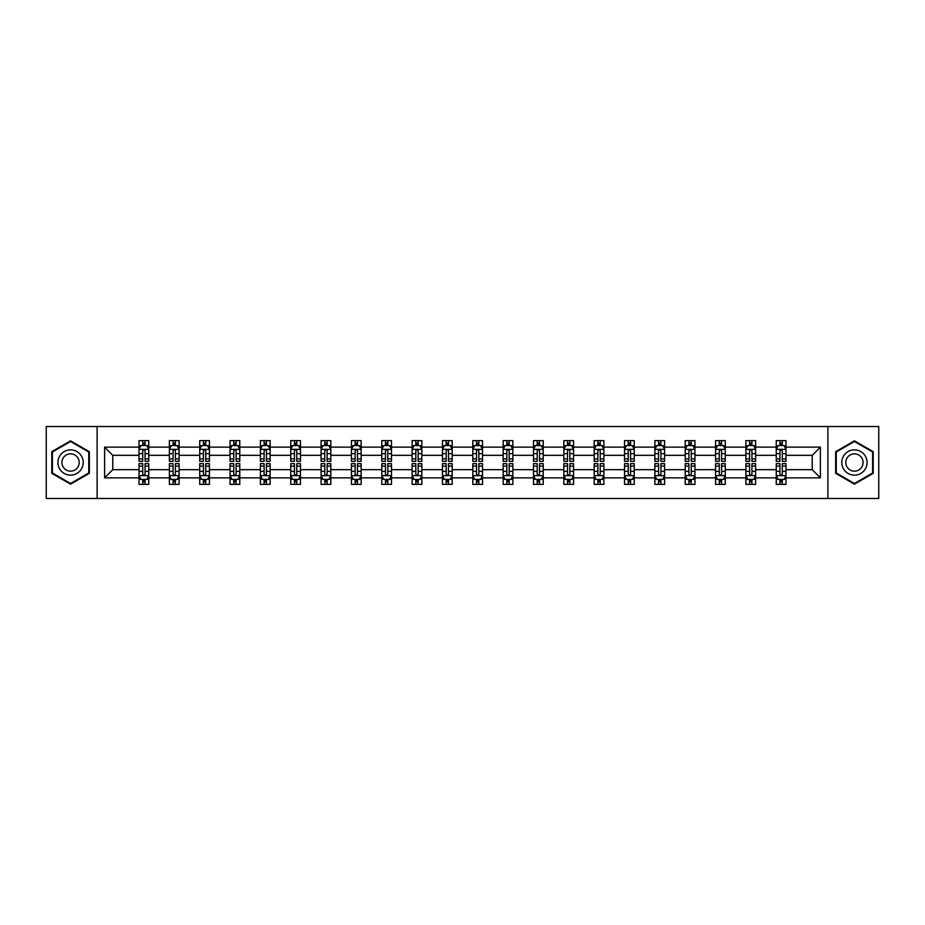 <?xml version="1.0" encoding="UTF-8"?>
<svg xmlns="http://www.w3.org/2000/svg" width="925" height="925" viewBox="0 0 925 925"><rect width="100%" height="100%" fill="white"/><g stroke="black" fill="none" stroke-linecap="round" stroke-linejoin="round"><path stroke-width="1.39" d="M827.887 426.517L46.25 426.517L46.25 498.483L878.75 498.483L878.75 426.517L827.887 426.517L827.887 498.483M785.972 477.867L785.972 469.692L812.231 469.692L820.394 477.867L785.972 477.867L785.972 484.388L782.272 484.388L782.272 479.428M97.113 498.483L97.113 426.517M776.248 477.867L755.621 477.867L755.621 469.692L776.248 469.692L776.248 484.388L785.972 484.388L785.972 479.185L784.146 479.185M755.621 477.867L755.621 484.388L751.933 484.388L751.933 479.428M745.897 477.867L725.281 477.867L725.281 469.692L745.897 469.692L745.897 484.388L755.621 484.388L755.621 479.185L753.794 479.185M725.281 477.867L725.281 484.388L721.581 484.388L721.581 479.428M715.557 477.867L694.941 477.867L694.941 469.692L715.557 469.692L715.557 484.388L725.281 484.388L725.281 479.185L723.454 479.185M694.941 477.867L694.941 484.388L691.241 484.388L691.241 479.428M685.217 477.867L664.601 477.867L664.601 469.692L685.217 469.692L685.217 484.388L694.941 484.388L694.941 479.185L693.114 479.185M664.601 477.867L664.601 484.388L660.901 484.388L660.901 479.428M654.865 477.867L634.249 477.867L634.249 469.692L654.865 469.692L654.865 484.388L664.601 484.388L664.601 479.185L662.763 479.185M634.249 477.867L634.249 484.388L630.561 484.388L630.561 479.428M624.525 477.867L603.909 477.867L603.909 469.692L624.525 469.692L624.525 484.388L634.249 484.388L634.249 479.185L632.423 479.185M603.909 477.867L603.909 484.388L600.209 484.388L600.209 479.428M594.185 477.867L573.569 477.867L573.569 469.692L594.185 469.692L594.185 484.388L603.909 484.388L603.909 479.185L602.082 479.185M573.569 477.867L573.569 484.388L569.869 484.388L569.869 479.428M563.834 477.867L543.218 477.867L543.218 469.692L563.834 469.692L563.834 484.388L573.569 484.388L573.569 479.185L571.731 479.185M543.218 477.867L543.218 484.388L539.529 484.388L539.529 479.428M533.494 477.867L512.878 477.867L512.878 469.692L533.494 469.692L533.494 484.388L543.218 484.388L543.218 479.185L541.391 479.185M512.878 477.867L512.878 484.388L509.178 484.388L509.178 479.428M503.154 477.867L482.538 477.867L482.538 469.692L503.154 469.692L503.154 484.388L512.878 484.388L512.878 479.185L511.051 479.185M482.538 477.867L482.538 484.388L478.838 484.388L478.838 479.428M472.814 477.867L452.186 477.867L452.186 469.692L472.814 469.692L472.814 484.388L482.538 484.388L482.538 479.185L480.711 479.185M452.186 477.867L452.186 484.388L448.498 484.388L448.498 479.428M442.462 477.867L421.846 477.867L421.846 469.692L442.462 469.692L442.462 484.388L452.186 484.388L452.186 479.185L450.359 479.185M421.846 477.867L421.846 484.388L418.146 484.388L418.146 479.428M412.122 477.867L391.506 477.867L391.506 469.692L412.122 469.692L412.122 484.388L421.846 484.388L421.846 479.185L420.019 479.185M391.506 477.867L391.506 484.388L387.806 484.388L387.806 479.428M381.782 477.867L361.166 477.867L361.166 469.692L381.782 469.692L381.782 484.388L391.506 484.388L391.506 479.185L389.679 479.185M361.166 477.867L361.166 484.388L357.466 484.388L357.466 479.428M351.431 477.867L330.815 477.867L330.815 469.692L351.431 469.692L351.431 484.388L361.166 484.388L361.166 479.185L359.328 479.185M330.815 477.867L330.815 484.388L327.126 484.388L327.126 479.428M321.091 477.867L300.475 477.867L300.475 469.692L321.091 469.692L321.091 484.388L330.815 484.388L330.815 479.185L328.988 479.185M300.475 477.867L300.475 484.388L296.775 484.388L296.775 479.428M290.751 477.867L270.135 477.867L270.135 469.692L290.751 469.692L290.751 484.388L300.475 484.388L300.475 479.185L298.648 479.185M270.135 477.867L270.135 484.388L266.435 484.388L266.435 479.428M260.399 477.867L239.783 477.867L239.783 469.692L260.399 469.692L260.399 484.388L270.135 484.388L270.135 479.185L268.296 479.185M239.783 477.867L239.783 484.388L236.095 484.388L236.095 479.428M230.059 477.867L209.443 477.867L209.443 469.692L230.059 469.692L230.059 484.388L239.783 484.388L239.783 479.185L237.956 479.185M209.443 477.867L209.443 484.388L205.743 484.388L205.743 479.428M199.719 477.867L179.103 477.867L179.103 469.692L199.719 469.692L199.719 484.388L209.443 484.388L209.443 479.185L207.616 479.185M179.103 477.867L179.103 484.388L175.403 484.388L175.403 479.428M169.379 477.867L148.752 477.867L148.752 469.692L169.379 469.692L169.379 484.388L179.103 484.388L179.103 479.185L177.276 479.185M148.752 477.867L148.752 484.388L145.063 484.388L145.063 479.428M139.028 477.867L104.606 477.867L104.606 447.133L139.028 447.133L139.028 455.308L112.769 455.308L112.769 469.692L139.028 469.692L139.028 484.388L148.752 484.388L148.752 479.185L146.925 479.185M140.854 445.815L139.028 445.815L139.028 440.612L139.028 447.133M142.727 445.572L142.727 440.612L139.028 440.612L148.752 440.612L148.752 447.133L169.379 447.133L169.379 440.612L179.103 440.612L179.103 447.133L199.719 447.133L199.719 440.612L209.443 440.612L209.443 447.133L230.059 447.133L230.059 440.612L239.783 440.612L239.783 447.133L260.399 447.133L260.399 440.612L270.135 440.612L270.135 447.133L290.751 447.133L290.751 440.612L300.475 440.612L300.475 447.133L321.091 447.133L321.091 440.612L330.815 440.612L330.815 447.133L351.431 447.133L351.431 440.612L361.166 440.612L361.166 447.133L381.782 447.133L381.782 440.612L391.506 440.612L391.506 447.133L412.122 447.133L412.122 440.612L421.846 440.612L421.846 447.133L442.462 447.133L442.462 440.612L452.186 440.612L452.186 447.133L472.814 447.133L472.814 440.612L482.538 440.612L482.538 447.133L503.154 447.133L503.154 440.612L512.878 440.612L512.878 447.133L533.494 447.133L533.494 440.612L543.218 440.612L543.218 447.133L563.834 447.133L563.834 440.612L573.569 440.612L573.569 447.133L594.185 447.133L594.185 440.612L603.909 440.612L603.909 447.133L624.525 447.133L624.525 440.612L634.249 440.612L634.249 447.133L654.865 447.133L654.865 440.612L664.601 440.612L664.601 447.133L685.217 447.133L685.217 440.612L694.941 440.612L694.941 447.133L715.557 447.133L715.557 440.612L725.281 440.612L725.281 447.133L745.897 447.133L745.897 440.612L755.621 440.612L755.621 447.133L776.248 447.133L776.248 440.612L785.972 440.612L785.972 447.133L820.394 447.133L820.394 477.867M776.248 447.133L776.248 455.308L755.621 455.308L755.621 447.133M745.897 447.133L745.897 455.308L725.281 455.308L725.281 447.133M715.557 447.133L715.557 455.308L694.941 455.308L694.941 447.133M685.217 447.133L685.217 455.308L664.601 455.308L664.601 447.133M654.865 447.133L654.865 455.308L634.249 455.308L634.249 447.133M624.525 447.133L624.525 455.308L603.909 455.308L603.909 447.133M594.185 447.133L594.185 455.308L573.569 455.308L573.569 447.133M563.834 447.133L563.834 455.308L543.218 455.308L543.218 447.133M533.494 447.133L533.494 455.308L512.878 455.308L512.878 447.133M503.154 447.133L503.154 455.308L482.538 455.308L482.538 447.133M472.814 447.133L472.814 455.308L452.186 455.308L452.186 447.133M442.462 447.133L442.462 455.308L421.846 455.308L421.846 447.133M412.122 447.133L412.122 455.308L391.506 455.308L391.506 447.133M381.782 447.133L381.782 455.308L361.166 455.308L361.166 447.133M351.431 447.133L351.431 455.308L330.815 455.308L330.815 447.133M321.091 447.133L321.091 455.308L300.475 455.308L300.475 447.133M290.751 447.133L290.751 455.308L270.135 455.308L270.135 447.133M260.399 447.133L260.399 455.308L239.783 455.308L239.783 447.133M230.059 447.133L230.059 455.308L209.443 455.308L209.443 447.133M199.719 447.133L199.719 455.308L179.103 455.308L179.103 447.133M169.379 447.133L169.379 455.308L148.752 455.308L148.752 447.133M104.606 447.133L112.769 455.308M812.231 469.692L812.231 455.308L785.972 455.308L785.972 447.133M779.937 445.48L782.272 445.48M749.597 445.48L751.933 445.48M719.257 445.48L721.581 445.48M688.905 445.48L691.241 445.48M658.565 445.48L660.901 445.48M628.225 445.48L630.561 445.48M597.874 445.48L600.209 445.48M567.534 445.48L569.869 445.48M537.194 445.48L539.529 445.48M506.854 445.48L509.178 445.48M476.502 445.48L478.838 445.48M446.162 445.48L448.498 445.48M415.822 445.48L418.146 445.48M385.471 445.48L387.806 445.48M355.131 445.48L357.466 445.48M324.791 445.48L327.126 445.48M294.439 445.48L296.775 445.48M264.099 445.48L266.435 445.48M233.759 445.48L236.095 445.48M203.419 445.48L205.743 445.48M173.067 445.48L175.403 445.48M142.727 445.48L145.063 445.48M142.727 479.52L145.063 479.52M173.067 479.52L175.403 479.52M203.419 479.52L205.743 479.52M233.759 479.52L236.095 479.52M264.099 479.52L266.435 479.52M294.439 479.52L296.775 479.52M324.791 479.52L327.126 479.52M355.131 479.52L357.466 479.52M385.471 479.52L387.806 479.52M415.822 479.52L418.146 479.52M446.162 479.52L448.498 479.52M476.502 479.52L478.838 479.52M506.854 479.52L509.178 479.52M537.194 479.52L539.529 479.52M567.534 479.52L569.869 479.52M597.874 479.52L600.209 479.52M628.225 479.52L630.561 479.52M658.565 479.52L660.901 479.52M688.905 479.52L691.241 479.52M719.257 479.52L721.581 479.52M749.597 479.52L751.933 479.52M779.937 479.52L782.272 479.52M112.769 469.692L104.606 477.867M820.394 447.133L812.231 455.308M89.332 451.666L70.566 440.832L51.788 451.666L51.788 473.334L70.566 484.168L89.332 473.334L89.332 451.666M835.668 451.666L835.668 473.334L854.434 484.168L873.212 473.334L873.212 451.666L854.434 440.832L835.668 451.666M145.063 443.144L142.727 443.144M139.028 458.892L139.028 461.332L142.727 461.332L142.727 458.892L139.028 458.892L139.028 455.308M148.752 455.308L148.752 461.332L145.063 461.332L145.063 450.926C144.288 449.423 143.502 449.423 142.727 450.926L142.727 458.892M146.925 445.815L148.752 445.815L148.752 440.612L145.063 440.612L145.063 445.572M148.752 449.469L146.809 445.572L140.982 445.572L139.028 449.469M142.727 481.856L145.063 481.856M148.752 466.108L148.752 463.668L145.063 463.668L145.063 466.108L148.752 466.108L148.752 469.692M139.028 469.692L139.028 463.668L142.727 463.668L142.727 474.074C143.502 475.577 144.277 475.577 145.063 474.074L145.063 466.108M140.854 479.185L139.028 479.185L139.028 484.388L142.727 484.388L142.727 479.428M139.028 475.531L140.982 479.428L146.809 479.428L148.752 475.531M175.403 443.144L173.067 443.144M171.206 445.815L169.379 445.815L169.379 440.612L173.067 440.612L173.067 445.572M169.379 458.892L169.379 461.332L173.067 461.332L173.067 458.892L169.379 458.892L169.379 455.308M179.103 455.308L179.103 461.332L175.403 461.332L175.403 450.926C174.628 449.423 173.854 449.423 173.067 450.926L173.067 458.892M177.276 445.815L179.103 445.815L179.103 440.612L175.403 440.612L175.403 445.572M179.103 449.469L177.149 445.572L171.322 445.572L169.379 449.469M205.743 443.144L203.419 443.144M201.546 445.815L199.719 445.815L199.719 440.612L203.419 440.612L203.419 445.572M199.719 458.892L199.719 461.332L203.419 461.332L203.419 458.892L199.719 458.892L199.719 455.308M209.443 455.308L209.443 461.332L205.743 461.332L205.743 450.926C204.968 449.423 204.194 449.423 203.419 450.926L203.419 458.892M207.616 445.815L209.443 445.815L209.443 440.612L205.743 440.612L205.743 445.572M209.443 449.469L207.501 445.572L201.662 445.572L199.719 449.469M173.067 481.856L175.403 481.856M179.103 466.108L179.103 463.668L175.403 463.668L175.403 466.108L179.103 466.108L179.103 469.692M169.379 469.692L169.379 463.668L173.067 463.668L173.067 474.074C173.842 475.577 174.628 475.577 175.403 474.074L175.403 466.108M171.206 479.185L169.379 479.185L169.379 484.388L173.067 484.388L173.067 479.428M169.379 475.531L171.322 479.428L177.149 479.428L179.103 475.531M203.419 481.856L205.743 481.856M209.443 466.108L209.443 463.668L205.743 463.668L205.743 466.108L209.443 466.108L209.443 469.692M199.719 469.692L199.719 463.668L203.419 463.668L203.419 474.074C204.194 475.577 204.968 475.577 205.743 474.074L205.743 466.108M201.546 479.185L199.719 479.185L199.719 484.388L203.419 484.388L203.419 479.428M199.719 475.531L201.662 479.428L207.501 479.428L209.443 475.531M59.616 456.175A12.638 12.638 0 0 0 64.241 473.45A12.638 12.638 0 0 0 81.516 468.825A12.638 12.638 0 0 0 76.891 451.55A12.638 12.638 0 0 0 59.616 456.175M63.062 458.176A8.66 8.66 0 0 0 66.242 469.993A8.66 8.66 0 0 0 78.058 466.824A8.66 8.66 0 0 0 74.89 455.007A8.66 8.66 0 0 0 63.062 458.176M88.754 452.001L88.754 472.999L70.566 483.498L52.378 472.999L52.378 452.001L70.566 441.502L88.754 452.001M843.484 456.175A12.638 12.638 0 0 0 848.109 473.45A12.638 12.638 0 0 0 865.384 468.825A12.638 12.638 0 0 0 860.759 451.55A12.638 12.638 0 0 0 843.484 456.175M846.942 458.176A8.66 8.66 0 0 0 850.11 469.993A8.66 8.66 0 0 0 861.938 466.824A8.66 8.66 0 0 0 858.758 455.007A8.66 8.66 0 0 0 846.942 458.176M872.622 452.001L872.622 472.999L854.434 483.498L836.246 472.999L836.246 452.001L854.434 441.502L872.622 452.001M236.095 443.144L233.759 443.144M231.886 445.815L230.059 445.815L230.059 440.612L233.759 440.612L233.759 445.572M230.059 458.892L230.059 461.332L233.759 461.332L233.759 458.892L230.059 458.892L230.059 455.308M239.783 455.308L239.783 461.332L236.095 461.332L236.095 450.926C235.308 449.423 234.534 449.423 233.759 450.926L233.759 458.892M237.956 445.815L239.783 445.815L239.783 440.612L236.095 440.612L236.095 445.572M239.783 449.469L237.841 445.572L232.002 445.572L230.059 449.469M233.759 481.856L236.095 481.856M239.783 466.108L239.783 463.668L236.095 463.668L236.095 466.108L239.783 466.108L239.783 469.692M230.059 469.692L230.059 463.668L233.759 463.668L233.759 474.074C234.534 475.577 235.308 475.577 236.095 474.074L236.095 466.108M231.886 479.185L230.059 479.185L230.059 484.388L233.759 484.388L233.759 479.428M230.059 475.531L232.002 479.428L237.841 479.428L239.783 475.531M266.435 443.144L264.099 443.144M262.238 445.815L260.399 445.815L260.399 440.612L264.099 440.612L264.099 445.572M260.399 458.892L260.399 461.332L264.099 461.332L264.099 458.892L260.399 458.892L260.399 455.308M270.135 455.308L270.135 461.332L266.435 461.332L266.435 450.926C265.66 449.423 264.885 449.423 264.099 450.926L264.099 458.892M268.296 445.815L270.135 445.815L270.135 440.612L266.435 440.612L266.435 445.572M270.135 449.469L268.181 445.572L262.353 445.572L260.399 449.469M264.099 481.856L266.435 481.856M270.135 466.108L270.135 463.668L266.435 463.668L266.435 466.108L270.135 466.108L270.135 469.692M260.399 469.692L260.399 463.668L264.099 463.668L264.099 474.074C264.874 475.577 265.66 475.577 266.435 474.074L266.435 466.108M262.238 479.185L260.399 479.185L260.399 484.388L264.099 484.388L264.099 479.428M260.399 475.531L262.353 479.428L268.181 479.428L270.135 475.531M296.775 443.144L294.439 443.144M292.577 445.815L290.751 445.815L290.751 440.612L294.439 440.612L294.439 445.572M290.751 458.892L290.751 461.332L294.439 461.332L294.439 458.892L290.751 458.892L290.751 455.308M300.475 455.308L300.475 461.332L296.775 461.332L296.775 450.926C296 449.423 295.225 449.423 294.439 450.926L294.439 458.892M298.648 445.815L300.475 445.815L300.475 440.612L296.775 440.612L296.775 445.572M300.475 449.469L298.532 445.572L292.693 445.572L290.751 449.469M294.439 481.856L296.775 481.856M300.475 466.108L300.475 463.668L296.775 463.668L296.775 466.108L300.475 466.108L300.475 469.692M290.751 469.692L290.751 463.668L294.439 463.668L294.439 474.074C295.225 475.577 296 475.577 296.775 474.074L296.775 466.108M292.577 479.185L290.751 479.185L290.751 484.388L294.439 484.388L294.439 479.428M290.751 475.531L292.693 479.428L298.532 479.428L300.475 475.531M327.126 443.144L324.791 443.144M322.917 445.815L321.091 445.815L321.091 440.612L324.791 440.612L324.791 445.572M321.091 458.892L321.091 461.332L324.791 461.332L324.791 458.892L321.091 458.892L321.091 455.308M330.815 455.308L330.815 461.332L327.126 461.332L327.126 450.926C326.34 449.423 325.565 449.423 324.791 450.926L324.791 458.892M328.988 445.815L330.815 445.815L330.815 440.612L327.126 440.612L327.126 445.572M330.815 449.469L328.872 445.572L323.033 445.572L321.091 449.469M324.791 481.856L327.126 481.856M330.815 466.108L330.815 463.668L327.126 463.668L327.126 466.108L330.815 466.108L330.815 469.692M321.091 469.692L321.091 463.668L324.791 463.668L324.791 474.074C325.565 475.577 326.34 475.577 327.126 474.074L327.126 466.108M322.917 479.185L321.091 479.185L321.091 484.388L324.791 484.388L324.791 479.428M321.091 475.531L323.033 479.428L328.872 479.428L330.815 475.531M357.466 443.144L355.131 443.144M353.269 445.815L351.431 445.815L351.431 440.612L355.131 440.612L355.131 445.572M351.431 458.892L351.431 461.332L355.131 461.332L355.131 458.892L351.431 458.892L351.431 455.308M361.166 455.308L361.166 461.332L357.466 461.332L357.466 450.926C356.692 449.423 355.905 449.423 355.131 450.926L355.131 458.892M359.328 445.815L361.166 445.815L361.166 440.612L357.466 440.612L357.466 445.572M361.166 449.469L359.212 445.572L353.385 445.572L351.431 449.469M355.131 481.856L357.466 481.856M361.166 466.108L361.166 463.668L357.466 463.668L357.466 466.108L361.166 466.108L361.166 469.692M351.431 469.692L351.431 463.668L355.131 463.668L355.131 474.074C355.905 475.577 356.692 475.577 357.466 474.074L357.466 466.108M353.269 479.185L351.431 479.185L351.431 484.388L355.131 484.388L355.131 479.428M351.431 475.531L353.385 479.428L359.212 479.428L361.166 475.531M387.806 443.144L385.471 443.144M383.609 445.815L381.782 445.815L381.782 440.612L385.471 440.612L385.471 445.572M381.782 458.892L381.782 461.332L385.471 461.332L385.471 458.892L381.782 458.892L381.782 455.308M391.506 455.308L391.506 461.332L387.806 461.332L387.806 450.926C387.032 449.423 386.257 449.423 385.471 450.926L385.471 458.892M389.679 445.815L391.506 445.815L391.506 440.612L387.806 440.612L387.806 445.572M391.506 449.469L389.564 445.572L383.725 445.572L381.782 449.469M385.471 481.856L387.806 481.856M391.506 466.108L391.506 463.668L387.806 463.668L387.806 466.108L391.506 466.108L391.506 469.692M381.782 469.692L381.782 463.668L385.471 463.668L385.471 474.074C386.257 475.577 387.032 475.577 387.806 474.074L387.806 466.108M383.609 479.185L381.782 479.185L381.782 484.388L385.471 484.388L385.471 479.428M381.782 475.531L383.725 479.428L389.564 479.428L391.506 475.531M418.146 443.144L415.822 443.144M413.949 445.815L412.122 445.815L412.122 440.612L415.822 440.612L415.822 445.572M412.122 458.892L412.122 461.332L415.822 461.332L415.822 458.892L412.122 458.892L412.122 455.308M421.846 455.308L421.846 461.332L418.146 461.332L418.146 450.926C417.372 449.423 416.597 449.423 415.822 450.926L415.822 458.892M420.019 445.815L421.846 445.815L421.846 440.612L418.146 440.612L418.146 445.572M421.846 449.469L419.904 445.572L414.065 445.572L412.122 449.469M415.822 481.856L418.146 481.856M421.846 466.108L421.846 463.668L418.146 463.668L418.146 466.108L421.846 466.108L421.846 469.692M412.122 469.692L412.122 463.668L415.822 463.668L415.822 474.074C416.597 475.577 417.372 475.577 418.146 474.074L418.146 466.108M413.949 479.185L412.122 479.185L412.122 484.388L415.822 484.388L415.822 479.428M412.122 475.531L414.065 479.428L419.904 479.428L421.846 475.531M448.498 443.144L446.162 443.144M444.289 445.815L442.462 445.815L442.462 440.612L446.162 440.612L446.162 445.572M442.462 458.892L442.462 461.332L446.162 461.332L446.162 458.892L442.462 458.892L442.462 455.308M452.186 455.308L452.186 461.332L448.498 461.332L448.498 450.926C447.723 449.423 446.937 449.423 446.162 450.926L446.162 458.892M450.359 445.815L452.186 445.815L452.186 440.612L448.498 440.612L448.498 445.572M452.186 449.469L450.244 445.572L444.416 445.572L442.462 449.469M446.162 481.856L448.498 481.856M452.186 466.108L452.186 463.668L448.498 463.668L448.498 466.108L452.186 466.108L452.186 469.692M442.462 469.692L442.462 463.668L446.162 463.668L446.162 474.074C446.937 475.577 447.712 475.577 448.498 474.074L448.498 466.108M444.289 479.185L442.462 479.185L442.462 484.388L446.162 484.388L446.162 479.428M442.462 475.531L444.416 479.428L450.244 479.428L452.186 475.531M478.838 443.144L476.502 443.144M474.641 445.815L472.814 445.815L472.814 440.612L476.502 440.612L476.502 445.572M472.814 458.892L472.814 461.332L476.502 461.332L476.502 458.892L472.814 458.892L472.814 455.308M482.538 455.308L482.538 461.332L478.838 461.332L478.838 450.926C478.063 449.423 477.288 449.423 476.502 450.926L476.502 458.892M480.711 445.815L482.538 445.815L482.538 440.612L478.838 440.612L478.838 445.572M482.538 449.469L480.584 445.572L474.756 445.572L472.814 449.469M476.502 481.856L478.838 481.856M482.538 466.108L482.538 463.668L478.838 463.668L478.838 466.108L482.538 466.108L482.538 469.692M472.814 469.692L472.814 463.668L476.502 463.668L476.502 474.074C477.277 475.577 478.063 475.577 478.838 474.074L478.838 466.108M474.641 479.185L472.814 479.185L472.814 484.388L476.502 484.388L476.502 479.428M472.814 475.531L474.756 479.428L480.584 479.428L482.538 475.531M509.178 443.144L506.854 443.144M504.981 445.815L503.154 445.815L503.154 440.612L506.854 440.612L506.854 445.572M503.154 458.892L503.154 461.332L506.854 461.332L506.854 458.892L503.154 458.892L503.154 455.308M512.878 455.308L512.878 461.332L509.178 461.332L509.178 450.926C508.403 449.423 507.628 449.423 506.854 450.926L506.854 458.892M511.051 445.815L512.878 445.815L512.878 440.612L509.178 440.612L509.178 445.572M512.878 449.469L510.935 445.572L505.096 445.572L503.154 449.469M506.854 481.856L509.178 481.856M512.878 466.108L512.878 463.668L509.178 463.668L509.178 466.108L512.878 466.108L512.878 469.692M503.154 469.692L503.154 463.668L506.854 463.668L506.854 474.074C507.628 475.577 508.403 475.577 509.178 474.074L509.178 466.108M504.981 479.185L503.154 479.185L503.154 484.388L506.854 484.388L506.854 479.428M503.154 475.531L505.096 479.428L510.935 479.428L512.878 475.531M539.529 443.144L537.194 443.144M535.321 445.815L533.494 445.815L533.494 440.612L537.194 440.612L537.194 445.572M533.494 458.892L533.494 461.332L537.194 461.332L537.194 458.892L533.494 458.892L533.494 455.308M543.218 455.308L543.218 461.332L539.529 461.332L539.529 450.926C538.743 449.423 537.968 449.423 537.194 450.926L537.194 458.892M541.391 445.815L543.218 445.815L543.218 440.612L539.529 440.612L539.529 445.572M543.218 449.469L541.275 445.572L535.436 445.572L533.494 449.469M537.194 481.856L539.529 481.856M543.218 466.108L543.218 463.668L539.529 463.668L539.529 466.108L543.218 466.108L543.218 469.692M533.494 469.692L533.494 463.668L537.194 463.668L537.194 474.074C537.968 475.577 538.743 475.577 539.529 474.074L539.529 466.108M535.321 479.185L533.494 479.185L533.494 484.388L537.194 484.388L537.194 479.428M533.494 475.531L535.436 479.428L541.275 479.428L543.218 475.531M569.869 443.144L567.534 443.144M565.672 445.815L563.834 445.815L563.834 440.612L567.534 440.612L567.534 445.572M563.834 458.892L563.834 461.332L567.534 461.332L567.534 458.892L563.834 458.892L563.834 455.308M573.569 455.308L573.569 461.332L569.869 461.332L569.869 450.926C569.095 449.423 568.308 449.423 567.534 450.926L567.534 458.892M571.731 445.815L573.569 445.815L573.569 440.612L569.869 440.612L569.869 445.572M573.569 449.469L571.615 445.572L565.788 445.572L563.834 449.469M567.534 481.856L569.869 481.856M573.569 466.108L573.569 463.668L569.869 463.668L569.869 466.108L573.569 466.108L573.569 469.692M563.834 469.692L563.834 463.668L567.534 463.668L567.534 474.074C568.308 475.577 569.095 475.577 569.869 474.074L569.869 466.108M565.672 479.185L563.834 479.185L563.834 484.388L567.534 484.388L567.534 479.428M563.834 475.531L565.788 479.428L571.615 479.428L573.569 475.531M600.209 443.144L597.874 443.144M596.012 445.815L594.185 445.815L594.185 440.612L597.874 440.612L597.874 445.572M594.185 458.892L594.185 461.332L597.874 461.332L597.874 458.892L594.185 458.892L594.185 455.308M603.909 455.308L603.909 461.332L600.209 461.332L600.209 450.926C599.435 449.423 598.66 449.423 597.874 450.926L597.874 458.892M602.082 445.815L603.909 445.815L603.909 440.612L600.209 440.612L600.209 445.572M603.909 449.469L601.967 445.572L596.128 445.572L594.185 449.469M597.874 481.856L600.209 481.856M603.909 466.108L603.909 463.668L600.209 463.668L600.209 466.108L603.909 466.108L603.909 469.692M594.185 469.692L594.185 463.668L597.874 463.668L597.874 474.074C598.66 475.577 599.435 475.577 600.209 474.074L600.209 466.108M596.012 479.185L594.185 479.185L594.185 484.388L597.874 484.388L597.874 479.428M594.185 475.531L596.128 479.428L601.967 479.428L603.909 475.531M630.561 443.144L628.225 443.144M626.352 445.815L624.525 445.815L624.525 440.612L628.225 440.612L628.225 445.572M624.525 458.892L624.525 461.332L628.225 461.332L628.225 458.892L624.525 458.892L624.525 455.308M634.249 455.308L634.249 461.332L630.561 461.332L630.561 450.926C629.775 449.423 629 449.423 628.225 450.926L628.225 458.892M632.423 445.815L634.249 445.815L634.249 440.612L630.561 440.612L630.561 445.572M634.249 449.469L632.307 445.572L626.468 445.572L624.525 449.469M628.225 481.856L630.561 481.856M634.249 466.108L634.249 463.668L630.561 463.668L630.561 466.108L634.249 466.108L634.249 469.692M624.525 469.692L624.525 463.668L628.225 463.668L628.225 474.074C629 475.577 629.775 475.577 630.561 474.074L630.561 466.108M626.352 479.185L624.525 479.185L624.525 484.388L628.225 484.388L628.225 479.428M624.525 475.531L626.468 479.428L632.307 479.428L634.249 475.531M660.901 443.144L658.565 443.144M656.704 445.815L654.865 445.815L654.865 440.612L658.565 440.612L658.565 445.572M654.865 458.892L654.865 461.332L658.565 461.332L658.565 458.892L654.865 458.892L654.865 455.308M664.601 455.308L664.601 461.332L660.901 461.332L660.901 450.926C660.126 449.423 659.34 449.423 658.565 450.926L658.565 458.892M662.763 445.815L664.601 445.815L664.601 440.612L660.901 440.612L660.901 445.572M664.601 449.469L662.647 445.572L656.819 445.572L654.865 449.469M658.565 481.856L660.901 481.856M664.601 466.108L664.601 463.668L660.901 463.668L660.901 466.108L664.601 466.108L664.601 469.692M654.865 469.692L654.865 463.668L658.565 463.668L658.565 474.074C659.34 475.577 660.115 475.577 660.901 474.074L660.901 466.108M656.704 479.185L654.865 479.185L654.865 484.388L658.565 484.388L658.565 479.428M654.865 475.531L656.819 479.428L662.647 479.428L664.601 475.531M691.241 443.144L688.905 443.144M687.044 445.815L685.217 445.815L685.217 440.612L688.905 440.612L688.905 445.572M685.217 458.892L685.217 461.332L688.905 461.332L688.905 458.892L685.217 458.892L685.217 455.308M694.941 455.308L694.941 461.332L691.241 461.332L691.241 450.926C690.466 449.423 689.692 449.423 688.905 450.926L688.905 458.892M693.114 445.815L694.941 445.815L694.941 440.612L691.241 440.612L691.241 445.572M694.941 449.469L692.998 445.572L687.159 445.572L685.217 449.469M688.905 481.856L691.241 481.856M694.941 466.108L694.941 463.668L691.241 463.668L691.241 466.108L694.941 466.108L694.941 469.692M685.217 469.692L685.217 463.668L688.905 463.668L688.905 474.074C689.692 475.577 690.466 475.577 691.241 474.074L691.241 466.108M687.044 479.185L685.217 479.185L685.217 484.388L688.905 484.388L688.905 479.428M685.217 475.531L687.159 479.428L692.998 479.428L694.941 475.531M721.581 443.144L719.257 443.144M717.384 445.815L715.557 445.815L715.557 440.612L719.257 440.612L719.257 445.572M715.557 458.892L715.557 461.332L719.257 461.332L719.257 458.892L715.557 458.892L715.557 455.308M725.281 455.308L725.281 461.332L721.581 461.332L721.581 450.926C720.806 449.423 720.032 449.423 719.257 450.926L719.257 458.892M723.454 445.815L725.281 445.815L725.281 440.612L721.581 440.612L721.581 445.572M725.281 449.469L723.338 445.572L717.499 445.572L715.557 449.469M719.257 481.856L721.581 481.856M725.281 466.108L725.281 463.668L721.581 463.668L721.581 466.108L725.281 466.108L725.281 469.692M715.557 469.692L715.557 463.668L719.257 463.668L719.257 474.074C720.032 475.577 720.806 475.577 721.581 474.074L721.581 466.108M717.384 479.185L715.557 479.185L715.557 484.388L719.257 484.388L719.257 479.428M715.557 475.531L717.499 479.428L723.338 479.428L725.281 475.531M751.933 443.144L749.597 443.144M747.724 445.815L745.897 445.815L745.897 440.612L749.597 440.612L749.597 445.572M745.897 458.892L745.897 461.332L749.597 461.332L749.597 458.892L745.897 458.892L745.897 455.308M755.621 455.308L755.621 461.332L751.933 461.332L751.933 450.926C751.158 449.423 750.372 449.423 749.597 450.926L749.597 458.892M753.794 445.815L755.621 445.815L755.621 440.612L751.933 440.612L751.933 445.572M755.621 449.469L753.678 445.572L747.851 445.572L745.897 449.469M749.597 481.856L751.933 481.856M755.621 466.108L755.621 463.668L751.933 463.668L751.933 466.108L755.621 466.108L755.621 469.692M745.897 469.692L745.897 463.668L749.597 463.668L749.597 474.074C750.372 475.577 751.146 475.577 751.933 474.074L751.933 466.108M747.724 479.185L745.897 479.185L745.897 484.388L749.597 484.388L749.597 479.428M745.897 475.531L747.851 479.428L753.678 479.428L755.621 475.531M782.272 443.144L779.937 443.144M778.075 445.815L776.248 445.815L776.248 440.612L779.937 440.612L779.937 445.572M776.248 458.892L776.248 461.332L779.937 461.332L779.937 458.892L776.248 458.892L776.248 455.308M785.972 455.308L785.972 461.332L782.272 461.332L782.272 450.926C781.498 449.423 780.723 449.423 779.937 450.926L779.937 458.892M784.146 445.815L785.972 445.815L785.972 440.612L782.272 440.612L782.272 445.572M785.972 449.469L784.018 445.572L778.191 445.572L776.248 449.469M779.937 481.856L782.272 481.856M785.972 466.108L785.972 463.668L782.272 463.668L782.272 466.108L785.972 466.108L785.972 469.692M776.248 469.692L776.248 463.668L779.937 463.668L779.937 474.074C780.712 475.577 781.498 475.577 782.272 474.074L782.272 466.108M778.075 479.185L776.248 479.185L776.248 484.388L779.937 484.388L779.937 479.428M776.248 475.531L778.191 479.428L784.018 479.428L785.972 475.531M148.705 449.365L139.085 449.365M148.752 458.892L145.063 458.892M142.727 453.678L139.028 453.678M148.752 453.678L145.063 453.678M145.063 444.382L142.727 444.382M139.085 475.635L148.705 475.635M139.028 466.108L142.727 466.108M145.063 471.322L148.752 471.322M139.028 471.322L142.727 471.322M142.727 480.618L145.063 480.618M179.057 449.365L169.425 449.365M179.103 458.892L175.403 458.892M173.067 453.678L169.379 453.678M179.103 453.678L175.403 453.678M175.403 444.382L173.067 444.382M209.397 449.365L199.765 449.365M209.443 458.892L205.743 458.892M203.419 453.678L199.719 453.678M209.443 453.678L205.743 453.678M205.743 444.382L203.419 444.382M169.425 475.635L179.057 475.635M169.379 466.108L173.067 466.108M175.403 471.322L179.103 471.322M169.379 471.322L173.067 471.322M173.067 480.618L175.403 480.618M199.765 475.635L209.397 475.635M199.719 466.108L203.419 466.108M205.743 471.322L209.443 471.322M199.719 471.322L203.419 471.322M203.419 480.618L205.743 480.618M239.737 449.365L230.105 449.365M239.783 458.892L236.095 458.892M233.759 453.678L230.059 453.678M239.783 453.678L236.095 453.678M236.095 444.382L233.759 444.382M230.105 475.635L239.737 475.635M230.059 466.108L233.759 466.108M236.095 471.322L239.783 471.322M230.059 471.322L233.759 471.322M233.759 480.618L236.095 480.618M270.077 449.365L260.457 449.365M270.135 458.892L266.435 458.892M264.099 453.678L260.399 453.678M270.135 453.678L266.435 453.678M266.435 444.382L264.099 444.382M260.457 475.635L270.077 475.635M260.399 466.108L264.099 466.108M266.435 471.322L270.135 471.322M260.399 471.322L264.099 471.322M264.099 480.618L266.435 480.618M300.428 449.365L290.797 449.365M300.475 458.892L296.775 458.892M294.439 453.678L290.751 453.678M300.475 453.678L296.775 453.678M296.775 444.382L294.439 444.382M290.797 475.635L300.428 475.635M290.751 466.108L294.439 466.108M296.775 471.322L300.475 471.322M290.751 471.322L294.439 471.322M294.439 480.618L296.775 480.618M330.768 449.365L321.137 449.365M330.815 458.892L327.126 458.892M324.791 453.678L321.091 453.678M330.815 453.678L327.126 453.678M327.126 444.382L324.791 444.382M321.137 475.635L330.768 475.635M321.091 466.108L324.791 466.108M327.126 471.322L330.815 471.322M321.091 471.322L324.791 471.322M324.791 480.618L327.126 480.618M361.108 449.365L351.488 449.365M361.166 458.892L357.466 458.892M355.131 453.678L351.431 453.678M361.166 453.678L357.466 453.678M357.466 444.382L355.131 444.382M351.488 475.635L361.108 475.635M351.431 466.108L355.131 466.108M357.466 471.322L361.166 471.322M351.431 471.322L355.131 471.322M355.131 480.618L357.466 480.618M391.46 449.365L381.828 449.365M391.506 458.892L387.806 458.892M385.471 453.678L381.782 453.678M391.506 453.678L387.806 453.678M387.806 444.382L385.471 444.382M381.828 475.635L391.46 475.635M381.782 466.108L385.471 466.108M387.806 471.322L391.506 471.322M381.782 471.322L385.471 471.322M385.471 480.618L387.806 480.618M421.8 449.365L412.168 449.365M421.846 458.892L418.146 458.892M415.822 453.678L412.122 453.678M421.846 453.678L418.146 453.678M418.146 444.382L415.822 444.382M412.168 475.635L421.8 475.635M412.122 466.108L415.822 466.108M418.146 471.322L421.846 471.322M412.122 471.322L415.822 471.322M415.822 480.618L418.146 480.618M452.14 449.365L442.508 449.365M452.186 458.892L448.498 458.892M446.162 453.678L442.462 453.678M452.186 453.678L448.498 453.678M448.498 444.382L446.162 444.382M442.508 475.635L452.14 475.635M442.462 466.108L446.162 466.108M448.498 471.322L452.186 471.322M442.462 471.322L446.162 471.322M446.162 480.618L448.498 480.618M482.492 449.365L472.86 449.365M482.538 458.892L478.838 458.892M476.502 453.678L472.814 453.678M482.538 453.678L478.838 453.678M478.838 444.382L476.502 444.382M472.86 475.635L482.492 475.635M472.814 466.108L476.502 466.108M478.838 471.322L482.538 471.322M472.814 471.322L476.502 471.322M476.502 480.618L478.838 480.618M512.832 449.365L503.2 449.365M512.878 458.892L509.178 458.892M506.854 453.678L503.154 453.678M512.878 453.678L509.178 453.678M509.178 444.382L506.854 444.382M503.2 475.635L512.832 475.635M503.154 466.108L506.854 466.108M509.178 471.322L512.878 471.322M503.154 471.322L506.854 471.322M506.854 480.618L509.178 480.618M543.172 449.365L533.54 449.365M543.218 458.892L539.529 458.892M537.194 453.678L533.494 453.678M543.218 453.678L539.529 453.678M539.529 444.382L537.194 444.382M533.54 475.635L543.172 475.635M533.494 466.108L537.194 466.108M539.529 471.322L543.218 471.322M533.494 471.322L537.194 471.322M537.194 480.618L539.529 480.618M573.512 449.365L563.892 449.365M573.569 458.892L569.869 458.892M567.534 453.678L563.834 453.678M573.569 453.678L569.869 453.678M569.869 444.382L567.534 444.382M563.892 475.635L573.512 475.635M563.834 466.108L567.534 466.108M569.869 471.322L573.569 471.322M563.834 471.322L567.534 471.322M567.534 480.618L569.869 480.618M603.863 449.365L594.232 449.365M603.909 458.892L600.209 458.892M597.874 453.678L594.185 453.678M603.909 453.678L600.209 453.678M600.209 444.382L597.874 444.382M594.232 475.635L603.863 475.635M594.185 466.108L597.874 466.108M600.209 471.322L603.909 471.322M594.185 471.322L597.874 471.322M597.874 480.618L600.209 480.618M634.203 449.365L624.572 449.365M634.249 458.892L630.561 458.892M628.225 453.678L624.525 453.678M634.249 453.678L630.561 453.678M630.561 444.382L628.225 444.382M624.572 475.635L634.203 475.635M624.525 466.108L628.225 466.108M630.561 471.322L634.249 471.322M624.525 471.322L628.225 471.322M628.225 480.618L630.561 480.618M664.543 449.365L654.923 449.365M664.601 458.892L660.901 458.892M658.565 453.678L654.865 453.678M664.601 453.678L660.901 453.678M660.901 444.382L658.565 444.382M654.923 475.635L664.543 475.635M654.865 466.108L658.565 466.108M660.901 471.322L664.601 471.322M654.865 471.322L658.565 471.322M658.565 480.618L660.901 480.618M694.895 449.365L685.263 449.365M694.941 458.892L691.241 458.892M688.905 453.678L685.217 453.678M694.941 453.678L691.241 453.678M691.241 444.382L688.905 444.382M685.263 475.635L694.895 475.635M685.217 466.108L688.905 466.108M691.241 471.322L694.941 471.322M685.217 471.322L688.905 471.322M688.905 480.618L691.241 480.618M725.235 449.365L715.603 449.365M725.281 458.892L721.581 458.892M719.257 453.678L715.557 453.678M725.281 453.678L721.581 453.678M721.581 444.382L719.257 444.382M715.603 475.635L725.235 475.635M715.557 466.108L719.257 466.108M721.581 471.322L725.281 471.322M715.557 471.322L719.257 471.322M719.257 480.618L721.581 480.618M755.575 449.365L745.943 449.365M755.621 458.892L751.933 458.892M749.597 453.678L745.897 453.678M755.621 453.678L751.933 453.678M751.933 444.382L749.597 444.382M745.943 475.635L755.575 475.635M745.897 466.108L749.597 466.108M751.933 471.322L755.621 471.322M745.897 471.322L749.597 471.322M749.597 480.618L751.933 480.618M785.915 449.365L776.295 449.365M785.972 458.892L782.272 458.892M779.937 453.678L776.248 453.678M785.972 453.678L782.272 453.678M782.272 444.382L779.937 444.382M776.295 475.635L785.915 475.635M776.248 466.108L779.937 466.108M782.272 471.322L785.972 471.322M776.248 471.322L779.937 471.322M779.937 480.618L782.272 480.618"/></g></svg>
